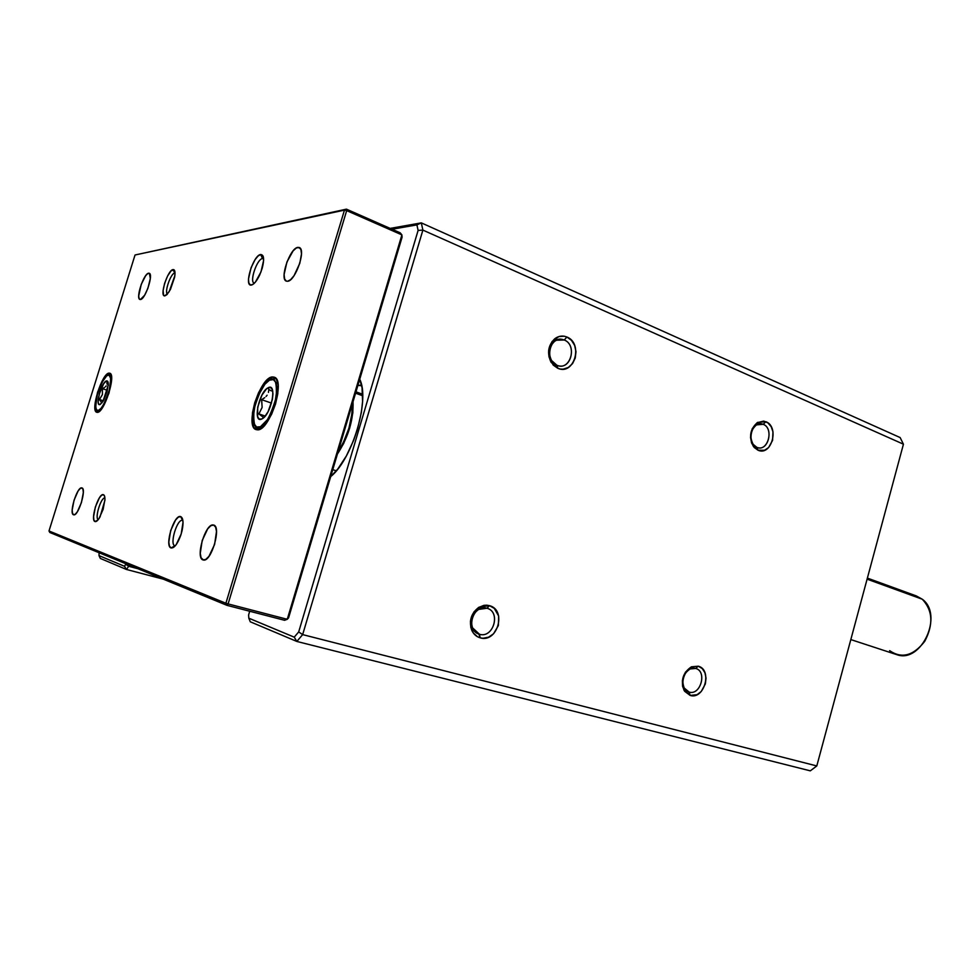 <?xml version="1.0" encoding="UTF-8"?>
<svg xmlns="http://www.w3.org/2000/svg" width="980" height="980" viewBox="0 0 980 980"><rect width="100%" height="100%" fill="white"/><g stroke="black" fill="none" stroke-linecap="round" stroke-linejoin="round"><path stroke-width="1.47" d="M262.518 258.536C256.882 258.892 249.067 282.583 254.384 283.208L254.224 283.171C249.19 282.019 256.993 258.867 262.518 258.536L263.596 258.708L262.518 258.536L260.656 254.518L262.518 258.536M251.321 285.07C243.567 286.675 253.208 255.131 260.656 254.518L263.216 256.515L263.608 260.484L260.986 271.901L255.425 282.056L252.571 284.629L250.255 284.911L248.834 282.914L248.491 278.933L251.088 267.687L255.07 259.675L258.01 256.062L260.656 254.518C263.951 254.739 264.465 259.332 262.199 268.287L259.688 275C256.748 281.089 253.955 284.445 251.321 285.07L253.563 283.955L251.321 285.07M182.635 520.404C177.307 518.224 169.283 544.5 174.893 545.787L171.084 547.967C164.211 546.35 174.109 513.949 180.663 516.582L182.635 520.404L180.663 516.582L182.329 518.359L183.027 522.279L181.19 533.941L176.216 544.623L173.448 547.465L171.084 547.967L169.454 546.081L168.805 542.124L170.655 530.621L175.53 520.086L178.274 517.195L180.663 516.582C183.248 517.93 183.701 522.671 182.035 530.817L180.798 535.19C177.552 543.974 174.305 548.224 171.084 547.967L174.893 545.787C169.405 544.562 177.013 518.935 182.427 520.356L182.635 520.404M174.734 273.028L173.056 269.574C174.697 269.451 175.31 271.472 174.869 275.637L169.099 291.807L164.922 295.862L163.562 295.078L163.096 290.509L164.615 283.355L167.592 276.005L171.059 270.86L173.852 269.684L175.016 272.906L174.673 277.034L170.41 289.517L166.918 294.649L164.922 295.862C159.152 297.148 167.58 269.941 173.056 269.574L174.734 273.028C170.802 273.175 164.162 292.334 167.433 294.098C164.162 292.334 170.802 273.175 174.734 273.028L175.028 273.138M104.897 497.938C100.965 497.264 94.558 518.138 98.233 519.645C94.558 518.138 100.965 497.264 104.897 497.938M103.378 494.68L104.566 496.125L104.934 499.42L103.133 509.355L99.017 518.555L96.849 521.066L95.06 521.581C89.964 520.478 98.588 492.646 103.378 494.68C104.566 495.108 105.068 497.007 104.897 500.4L100.07 516.791C98.098 520.319 96.432 521.911 95.06 521.581L93.909 520.049L93.566 516.717L95.379 506.905L99.421 497.803L101.577 495.268L103.378 494.68M97.963 519.976L95.06 521.581L97.963 519.976M109.27 373.147L111.034 374.703L111.61 379.027L108.988 393.103L102.925 406.97L99.727 411.061L96.91 412.298C89.78 411.649 102.288 372.094 109.27 373.147L109.625 373.196C116.792 373.833 103.868 414.173 97.081 412.323L95.391 410.608L94.888 406.198L97.522 392.343L103.439 378.733L106.6 374.58L109.27 373.147M272.942 376.994L276.385 379.101L278.1 384.969L277.805 393.727L275.527 404.03L271.619 414.234L266.695 422.711L261.538 428.15L256.515 429.669C243.922 427.917 260.288 375.512 272.942 376.994L273.922 377.141C286.491 379.076 269.255 432.633 256.981 429.742L253.673 427.317L252.117 421.314L252.509 412.666L254.751 402.658L258.536 392.772L263.289 384.442L268.349 378.893L272.942 376.994M287.569 281.272L286.393 281.15C279.239 279.374 289.884 247.989 297.859 247.389L300.346 248.418L297.859 247.389L299.243 247.511C306.397 249.373 295.384 281.236 287.569 281.272L286.319 281.125L284.592 278.908L284.102 274.51L286.907 262.052L293.094 250.892L296.389 247.952L299.145 247.475L300.934 249.569L301.485 253.943L299.807 263.265L294.061 275.65L290.644 279.643L287.569 281.272M203.019 559.935C195.13 558.049 205.469 523.014 213.309 524.998L213.603 525.06C221.688 526.272 211.46 561.92 203.534 560.058L201.084 557.792L200.251 553.357L202.186 540.556L207.674 528.882L210.823 525.709L213.603 525.06L215.6 527.068L216.507 531.454L214.596 544.464L208.973 556.309L205.788 559.421L203.019 559.935M140.446 299.5L139.956 299.451C135.399 298.704 143.729 273.457 148.617 273.212L149.193 273.249C153.762 274.008 145.236 299.598 140.446 299.5L139.16 298.692L138.695 296.034L141.23 284.408L145.579 275.821L147.71 273.604L149.364 273.322L150.332 278.479L147.894 288.316L144.624 295.25L140.446 299.5M73.549 514.794C68.759 513.79 77.114 486.497 81.769 487.893L81.891 487.918C86.816 488.518 78.449 516.215 73.757 514.843L72.471 513.287L72.189 509.98L74.051 500.192L78.057 491.09L80.152 488.542L81.891 487.918L83.006 489.351L83.325 492.622L81.45 502.52L77.383 511.732L75.276 514.255L73.549 514.794M288.598 617.792L402.082 237.221L401.898 234.882L287.263 619.299L228.107 603.913L346.675 210.627L401.898 234.882L400.183 232.811L346.43 209.157L135.032 254.996L49 530.976L225.89 603.251L344.458 210.124L135.032 254.996L344.458 210.124L225.89 603.251L226.98 605.346L284.58 620.291L287.263 619.299L288.598 617.792L284.58 620.291L226.98 605.346L228.107 603.913L287.263 619.299L401.898 234.882L346.675 210.627L346.43 209.157L400.183 232.811L401.898 234.882L402.082 237.221L288.598 617.792M49.833 532.483L226.98 605.346L228.107 603.913L225.89 603.251L228.107 603.913L346.675 210.627L344.458 210.124L346.675 210.627L346.43 209.157L135.032 254.996L49 530.976L49.833 532.483L226.98 605.346L225.89 603.251L49 530.976L49.833 532.483M174.55 270.456L173.239 269.953L174.55 270.456M261.464 256.246L263.02 255.988L261.464 256.246M895.475 654.223L897.117 654.763C921.519 663.448 943.789 614.619 922.266 599.221C932.764 610.356 933.609 624.383 924.777 641.263C913.409 655.828 901.686 658.952 889.607 650.634M338.174 451.535C347.753 436.161 352.457 420.371 352.298 404.164L351.979 413.462L348.929 428.187L343.27 442.678L338.174 451.535M922.266 599.221L867.092 579.155L922.266 599.221L916.312 595.926L867.386 578.102M362.686 395.761L355.581 393.176L362.686 395.761M337.438 454.022L343.735 443.364L349.64 428.248L352.825 412.899L353.033 401.702C353.633 419.636 348.439 437.068 337.438 454.01M269.439 380.179C274.878 376.063 277.132 381.82 276.164 397.464C270.688 415.581 265.457 425.345 260.46 426.741L261.084 428.468L260.46 426.741L256.613 427.035L254.065 423.752L253.195 417.431L255.168 404.446L258.389 395.32L264.894 384.234L269.439 380.179L273.346 379.603L276.017 382.653L277.009 388.925L275.062 402.192L271.754 411.576L267.405 419.673L260.46 426.741C255.082 430.416 252.963 424.512 254.09 409.04C259.382 391.486 264.502 381.857 269.439 380.179L270.725 379.076L269.439 380.179M276.372 379.089L275.135 378.464L276.372 379.089M264.735 397.66L261.648 399.681L262.125 407.423L258.892 413.915L263.608 417.541L258.892 413.915L265.2 416.071L258.892 413.915L262.125 407.423L261.648 399.681L271.521 403.111L261.648 399.681L264.735 397.66M267.111 395.21L266.046 396.484L267.111 395.21M268.447 392.38L268.863 389.44L268.447 392.38M267.957 387.872L268.863 389.44L267.957 387.872L266.462 388.938L261.917 395.161L257.691 407.153L257.691 416.978L259.394 419.146L261.966 418.913C252.473 424.291 258.732 392.196 267.957 387.872C277.634 381.845 271.35 414.834 261.966 418.913L265.029 416.28L268.079 411.661L272.391 399.448L272.967 393.764L272.318 389.575L270.554 387.517L267.957 387.872M271.227 379.174L275.135 378.464L271.227 379.174M259.088 429.473L258.279 429.375L259.088 429.473M271.313 390.885L268.863 389.44L271.313 390.885M107.972 375.071C111.022 373.098 111.414 378.305 109.148 390.677C104.48 403.907 100.891 410.51 98.368 410.461L98.809 411.784L98.368 410.461L96.506 409.812L95.66 406.577L97.351 394.72L102.41 381.735L106.722 375.83L109.037 374.973L110.801 378.697L109.148 390.677L103.966 403.907L100.989 408.391L98.368 410.461C95.391 412.176 95.048 406.921 97.351 394.72C101.896 381.771 105.436 375.218 107.972 375.071L109.135 374.225L107.972 375.071M104.615 387.431L102.435 388.668L102.422 394.56L99.482 399.509L101.859 402.976L99.482 399.509L103.365 400.771L99.482 399.509L102.422 394.56L102.435 388.668L107.408 390.322L102.435 388.668L104.615 387.431M106.208 385.887L105.497 386.696L106.208 385.887M106.979 384.062L107.041 382.139L106.979 384.062M106.379 380.938L107.041 382.139L106.379 380.938L103.66 383.707L99.274 394.058L98.159 401.971L98.723 404.115L99.972 404.532C94.84 406.663 101.491 382.212 106.379 380.938C107.751 380.559 108.376 381.955 108.253 385.14L102.961 401.433L99.972 404.532L103.709 400.159L107.138 391.363L108.253 383.388L107.653 381.293L106.379 380.938M100.622 404.189L99.972 404.532L100.622 404.189M98.282 412.078L98.282 412.078C96.616 411.551 95.734 409.628 95.648 406.32M108.241 383.241L107.041 382.139L108.241 383.241M360.75 382.016L359.635 379.566L360.75 382.016M359.721 379.248C370.183 399.46 352.494 459.106 330.689 476.635L337.83 468.979L346.344 455.982L353.682 440.253L357.553 428.971L361.436 412.041L362.576 401.457L362.049 387.713L359.721 379.248M479.453 634.256C493.418 638.74 501.197 611.692 486.95 608.249L489.449 605.652C507.028 609.928 497.436 643.358 480.176 637.833L478.816 634.048C465.035 629.944 473.377 603.582 486.95 608.249L487.379 608.372C501.184 612.365 493.148 638.691 479.453 634.256L480.176 637.833L482.92 638.262L488.518 637.208L493.528 633.815L498.367 625.559L498.649 616.016L494.288 608.372L489.449 605.652L486.705 605.187L483.875 605.358L478.424 607.576L473.928 611.961L470.449 621.1L470.829 627.506L473.34 633.019L477.591 636.792L480.176 637.833C476.231 636.669 473.377 634.011 471.588 629.87C468.795 620.426 471.319 612.843 479.183 607.11L489.449 605.652L486.95 608.249L478.657 609.425C472.311 614.068 470.265 620.181 472.519 627.8L479.453 634.256M556.971 365.32C570.262 371.42 577.832 345.095 564.26 340.011L566.857 336.998C583.602 343.294 574.268 375.83 557.841 368.309L556.971 365.32C544.268 360.861 549.633 335.956 562.532 339.46L564.26 340.011C576.926 344.666 571.401 369.399 558.502 365.797L556.971 365.32L557.841 368.309L560.462 369.043L563.145 369.154L568.314 367.488L572.565 363.58L575.248 358.019L575.983 351.661L574.66 345.438L571.45 340.281L566.857 336.998L564.247 336.214L558.882 336.569L552.034 341.579L548.653 350.362L548.984 356.855L553.186 365.062L557.841 368.309L551.128 362.343C546.828 353.266 548.028 345.413 554.741 338.774C558.563 335.907 562.606 335.319 566.857 336.998L564.26 340.011L556.481 340.195L564.26 340.011C560.817 338.663 557.559 339.154 554.472 341.457C549.057 346.822 548.09 353.168 551.556 360.493L556.971 365.32M689.124 692.076C700.577 695.825 707.376 671.214 695.665 668.446L698.25 666.192C712.705 669.634 704.326 700.039 690.165 695.433L688.683 691.941C677.29 688.67 684.469 664.55 695.665 668.446L695.959 668.532C707.352 671.729 700.394 695.788 689.124 692.076L690.165 695.433L697.062 694.685L701.239 691.513L705.343 683.942L706.029 678.136L704.939 672.733L702.207 668.532L698.25 666.192L691.353 666.853L685.375 672.243L682.374 680.561L682.595 686.331L684.591 691.243L690.165 695.433L684.089 690.422C680.463 680.475 682.913 672.611 691.427 666.817L698.25 666.192L695.665 668.446L690.141 668.96C683.268 673.64 681.284 679.998 684.212 688.021L689.124 692.076M756.854 447.358C767.793 452.442 774.408 428.432 763.236 424.303L765.895 421.706C779.7 426.827 771.517 456.484 758.005 450.224L756.854 447.358C746.245 443.695 751.329 420.775 762.048 423.924L763.236 424.303C773.796 428.138 768.614 450.898 757.895 447.701L756.854 447.358L758.005 450.224L764.596 450.261L768.614 447.541L772.571 440.388L772.975 431.764L771.138 426.606L767.891 422.858L763.739 421.094L757.173 422.674L752.199 428.762L750.509 437.301L751.562 442.923L754.196 447.456L758.005 450.224L753.412 446.464C748.622 436.982 750.019 428.958 757.601 422.405L765.895 421.706L763.236 424.303L758.422 424.046L763.236 424.303L756.523 424.879C750.411 430.183 749.271 436.663 753.142 444.32L756.854 447.358M360.236 385.201L361.694 385.728L357.896 385.397L360.236 385.201M390.15 228.401L421.314 222.877L900.155 437.57L421.314 222.877L422.882 230.104L903.438 444.197L816.793 765.944L302.661 634.611L422.882 230.104L903.438 444.197L900.155 437.57L903.438 444.197L816.793 765.944L810.313 770.844L296.83 641.447L810.313 770.844L816.793 765.944L302.661 634.611L298.692 631.916L294.233 637.159L248.822 618.196L248.602 614.962L249.716 611.238L248.602 614.962L248.822 618.196L294.233 637.159L298.692 631.916L418.105 230.423L298.692 631.916L302.661 634.611L296.83 641.447L302.661 634.611L422.882 230.104L421.314 222.877L416.916 224.886L418.105 230.423L422.882 230.104L418.105 230.423L416.916 224.886L421.314 222.877L390.15 228.401M126.004 563.806L124.485 566.269L99.017 555.623L99.066 552.732L99.017 555.623L124.485 566.269L126.004 563.806M137.972 568.731L128.686 566.281L129.054 565.068L128.686 566.281L137.972 568.731M392.086 229.246L416.916 224.886L392.086 229.246M100.328 558.429L126.445 569.466L163.378 579.18L126.445 569.466L128.686 566.281L125.844 564.321L128.686 566.281L126.445 569.466L124.485 566.269L126.445 569.466L100.328 558.429L99.017 555.623L100.328 558.429M250.28 621.786L296.83 641.447L294.233 637.159L296.83 641.447L250.28 621.786L248.822 618.196L250.28 621.786M213.309 524.998L213.934 525.182M897.117 654.763L850.824 639.585M336.324 470.829L332.771 469.665M362.649 394.266L355.973 391.829M275.135 378.464L276.201 378.844M253.195 417.786C252.497 422.392 254.188 426.263 258.279 429.375L258.83 429.559M269.574 379.762L265.311 383.744M108.18 374.642L105.754 376.761M486.533 608.139L487.379 608.372M756.523 424.879L757.601 422.405M753.142 444.32L753.412 446.464M690.141 668.96L691.427 666.817M684.212 688.021L684.089 690.422M554.472 341.457L554.741 338.774M551.556 360.493L551.128 362.343M478.657 609.425L479.183 607.11M472.519 627.8L471.588 629.87"/></g></svg>

